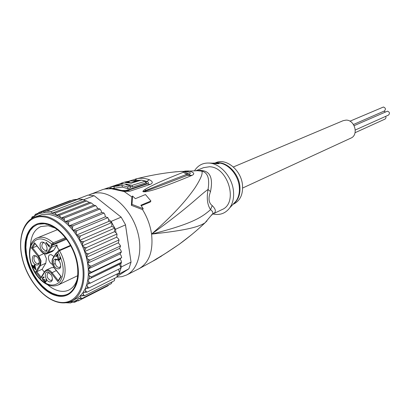 <?xml version="1.0" encoding="UTF-8"?>
<svg xmlns="http://www.w3.org/2000/svg" width="410" height="410" viewBox="0 0 410 410"><rect width="100%" height="100%" fill="white"/><g stroke="black" fill="none" stroke-linecap="round" stroke-linejoin="round"><path stroke-width="0.61" d="M354.137 125.66L387.476 111.156C389.7 112.084 390.033 113.396 388.475 115.097L355.296 130.011M349.945 121.196L383.437 107.015C385.661 107.948 385.989 109.265 384.411 110.961L353.461 124.496M384.032 111.13L385.287 111.95M385.759 116.317L386.015 117.716L385.21 118.997L355.065 132.707M233.362 166.972L343.185 120.663L346.112 120.115C354.85 119.822 358.847 135.013 350.888 138.114L242.648 188.021M57.902 251.202L58.896 250.392L57.907 251.197L57.933 251.801L59.465 250.71L58.896 250.392L70.484 245.364M44.341 253.759L46.402 258.587L45.817 263.21L42.097 269.288L44.316 272.122M59.527 250.115C57.938 248.834 57.093 247.117 56.99 244.96L51.614 247.25L50.681 247.081L47.586 252.186C45.864 254.308 43.721 253.954 41.159 251.125L34.532 242.715L31.462 247.968L38.038 256.342C40.298 259.643 40.826 262.636 39.626 265.316L35.706 271.774L40.851 278.369L44.818 271.943C46.514 269.888 48.652 270.282 51.229 273.132L57.933 281.675L61.208 276.555L54.453 267.981C52.152 264.645 51.629 261.611 52.88 258.879L56.016 253.805L56.047 253.108L57.174 252.437M43.87 242.761L42.937 242.858C40.949 245.723 41.718 248.301 45.238 250.602L46.192 250.5L47.17 249.423M44.439 252.073C49.005 253.078 47.186 242.576 42.696 242.11C38.156 241.188 39.985 251.571 44.439 252.073M53.367 263.384C52.075 256.967 59.593 258.228 60.536 264.645C61.787 271.102 54.279 269.724 53.367 263.384M49.651 281.906C45.213 281.27 43.414 271.066 47.939 272.122L51.265 274.895L52.014 276.53C52.864 280.112 52.08 281.906 49.651 281.906M32.267 259.684C32.477 254.702 34.389 254.133 38.012 257.972L39.124 260.888C40.39 267.207 33.205 265.89 32.267 259.684M45.966 242.735L46.222 242.305L49.051 245.872L48.8 244.801L49.384 245.534L49.374 247.03L45.966 242.735L46.417 242.546M57.702 254.328L58.502 259.14L59.235 259.433L59.855 258.438L59.711 257.623L59.932 257.27L60.183 257.711L60.27 258.833L59.194 260.135L57.989 259.125L57.349 254.897L56.119 256.885L55.755 256.424L57.338 253.867L57.702 254.328M42.45 278.943L42.886 277.211L43.701 276.924L44.254 277.268L43.199 277.734L42.855 279.107L43.609 279.943L44.362 279.343L44.644 279.707L44.429 280.876L45.064 281.69L45.782 281.157L45.987 279.605L46.32 281.122L45.643 282.193L44.557 281.89L44.003 280.332L43.357 280.348L42.748 279.692L42.45 278.943L42.799 278.785M35.844 269.401L35.598 269.806L33.702 267.376L33.297 268.058L32.877 267.52L33.282 266.838L32.303 265.583L32.549 265.178L33.528 266.433L34.507 264.798L34.932 265.337L35.844 269.401M56.841 252.724L56.185 253.011M60.962 276.289L61.208 276.555M44.818 271.943L44.798 271.343L46.253 270.046L51.573 267.648L54.038 267.633M41.19 277.319L40.851 278.369M35.05 243.576L32.539 247.86L38.75 255.763L41.051 260.924L40.482 265.572L36.782 271.666L42.097 269.288M31.462 247.968L32.539 247.86L36.972 246.01M53.818 250.141L52.393 251.427L47.032 253.739L48.457 252.452L53.818 250.141L56.99 244.96M53.93 256.532L51.173 254.641L49.938 254.774C46.914 255.819 48.928 263.415 52.465 264.353M53.633 264.465L55.155 263.374M55.56 260.283L55.253 259.012M35.06 243.386L34.532 242.715M41.143 277.262L36.782 271.666L35.706 271.774M66.02 238.471L52.7 244.391L51.829 244.114L51.219 245.088L52.09 245.359L51.614 247.25L48.457 252.452L47.586 252.186M53.433 243.796L53.208 242.838L51.829 244.114C42.563 236.775 35.649 237.246 31.083 245.518C28.029 255.245 30.196 265.449 37.592 276.12C45.838 285.58 53.203 287.523 59.681 281.952C64.882 274.244 64.298 264.194 57.933 251.801L56.016 253.805M58.271 280.599L57.933 281.675M60.618 266.233L59.634 267.382C57.533 267.699 56.021 266.269 55.099 263.082L55.068 261.518L55.534 260.314L56.221 259.755L57.728 259.781M52.393 279.271L51.486 280.312L50.435 280.419C46.991 278.154 46.207 275.622 48.072 272.824L49.446 272.814M39.206 262.631L38.304 263.599C36.311 263.876 34.865 262.472 33.968 259.386L33.928 257.834L34.378 256.645L35.045 256.101L36.367 256.112M49.425 245.713L49.051 245.872M60.198 259.002L59.235 259.433M60.265 258.843L59.532 259.171M60.28 258.633L59.706 258.889M60.28 258.254L59.855 258.438M60.214 257.88L59.845 258.044M59.711 257.623L60.05 257.475M59.194 260.135L59.604 259.95M59.891 259.648L59.409 259.356M58.722 260.048L59.696 259.612M58.384 259.75L59.055 259.448M58.24 259.566L58.712 259.351M57.989 259.125L58.42 258.93M57.856 258.705L58.281 258.515M57.759 254.723L57.349 254.897M55.755 256.424L56.647 256.035M57.436 254.861L57.713 254.41M42.896 279.205L42.578 279.353M42.435 278.564L42.881 278.359M42.461 278.113L43.168 277.785M44.147 277.18L43.48 277.488L43.747 276.945M42.553 277.749L43.527 277.309M42.886 277.211L43.48 276.94M44.213 277.324L43.86 277.488M44.167 277.196L43.634 277.442M44.567 279.605L43.875 279.922M44.475 279.482L44.193 279.61M46.274 281.239L45.331 281.675M46.32 281.101L45.612 281.429M46.33 280.906L45.782 281.157M46.32 280.548L45.92 280.732M46.258 280.184L45.905 280.348M45.776 279.943L46.094 279.794M45.336 282.28L45.746 282.09M46.038 281.772L45.633 281.537M44.885 282.188L45.853 281.737M44.557 281.89L45.023 281.675M44.418 281.711L44.762 281.547M44.177 281.281L44.526 281.116M44.049 280.87L44.398 280.712M44.449 280.122L44.003 280.332M43.65 280.486L44.454 280.117M44.48 279.974L44.188 279.779M43.357 280.348L44.326 279.902M43.029 280.05L43.46 279.856M42.748 279.692L43.096 279.533M35.316 264.65L35.485 264.368L35.921 264.973M34.122 267.192L33.702 267.376M33.984 267.253L34.261 266.408L33.282 266.838M32.877 267.52L33.851 267.089M32.303 265.583L32.723 265.398M34.917 265.316L34.507 266.003L33.528 266.433M35.132 264.527L35.485 264.368M35.004 265.654L34.645 265.813L35.28 268.678L35.644 268.519M35.28 268.678L33.948 266.971L34.645 265.813M55.181 228.037L48.272 225.746L40.913 226.546C34.399 229.497 30.909 235.924 30.442 245.826M44.7 223.271C30.699 221.067 22.13 236.754 25.825 255.63C28.982 274.433 43.557 293.34 57.277 295.907C71.099 299.259 81.252 284.642 77.669 264.568C74.692 244.616 58.527 224.634 44.7 223.271M70.54 302.949L65.82 302.764M74.507 302.313L71.504 302.201L70.592 302.954L71.95 302.278M120.699 263.574L121.216 266.982L120.976 268.058L119.489 264.24L121.293 263.22L87.873 279.63L88.75 281.875L90.364 283.146L86.828 284.391L87.504 286.662L88.96 287.948L85.254 288.66L85.716 290.91L87.007 292.176L83.184 292.356L83.425 294.554L84.547 295.774L80.821 295.677L80.76 297.46L81.631 298.675L78.156 298.623L77.879 299.597L78.32 300.843L75.015 300.996L74.574 302.293L76.988 301.073M60.003 215.081C59.429 215.219 59.716 216.106 60.859 217.736L64.647 220.436L65.298 221.615L68.834 221.564L99.574 209.167L99.804 208.946L97.923 208.511L95.868 205.815L95.289 205.738L95.474 205.538L93.813 205.118L91.456 203.063L89.508 202.417L56.79 215.168L60.003 215.081L90.887 203.006M37.771 213.369L35.327 214.302L36.715 214.917L38.883 212.441C38.407 212.611 38.822 212.821 40.124 213.072L42.696 211.375L44.049 211.939L46.781 211.099L51.076 211.627C50.707 211.75 51.194 212.206 52.531 212.995L55.509 212.959C55.017 213.108 55.447 213.846 56.79 215.168M117.178 276.453L128.924 268.786L131.041 262.154L125.475 224.659L121.155 217.146L94.141 195.708L88.042 195.088L77.792 198.978L82.963 199.429L84.547 200.141L82.963 199.429L78.7 198.973L77.311 199.362L77.792 198.978M125.475 224.659L121.155 217.146L111.1 221.426L115.461 229.277L115.994 232.752L114.508 231.671L114.861 228.047L111.863 226.376L111.817 222.568L108.804 221.395L108.578 219.401L111.1 221.426M121.216 266.982L131.041 262.154L125.47 224.89L115.461 229.277M94.141 195.708L83.912 199.629M128.924 268.786L117.147 274.972L116.958 274.003M90.364 283.146L120.976 268.058L119.125 273.675M77.311 199.362L73.856 199.598M84.547 200.141L85.008 200.49L52.531 212.995M116.922 277.052L117.147 274.972M108.578 219.401L108.03 217.951L107.471 217.843L107.748 217.572L105.38 216.823L104.914 214.584L104.227 213.318L103.187 212.698L101.757 212.529L101.096 210.617L100.142 209.249L99.574 209.167M105.38 216.823L72.934 230.328L74.63 230.733L76.911 230.64L76.168 232.824L76.455 235.114L78.177 235.827L80.473 235.96L79.555 238.092L79.612 240.321L81.334 241.321L83.619 241.674L82.528 243.724L82.359 245.841L84.04 247.112L86.295 247.671L85.034 249.613L84.634 251.571L86.249 253.093L88.447 253.836L87.017 255.64L86.397 257.408L87.914 259.146L90.031 260.053L88.442 261.693L87.617 263.24L89.006 265.162L91.025 266.203L88.273 268.96L89.513 271.031L91.415 272.178L121.298 257.849L121.621 257.388L121.242 255.901L120.043 253.918L121.35 252.006L120.996 252.073L121.309 251.586L120.827 250.238L119.474 248.404L120.314 246.892L120.484 246.113L120.094 246.128L120.391 245.646L118.346 242.787L119.033 240.157L118.603 240.132L118.89 239.665L118.259 238.615L116.681 237.175L117.024 234.259L116.553 234.197L116.829 233.767L115.994 232.752M121.298 257.849L120.063 258.905L88.37 274.121L89.467 275.956L91.266 276.94L121.088 262.462L121.416 262.062L121.124 260.663L120.063 258.905M88.96 287.948L119.515 272.732L118.505 269.278M71.294 200.551L69.92 200.71L38.894 212.436M46.781 211.099L78.7 198.973M51.076 211.627L82.963 199.429M55.509 212.959L86.448 201.008L85.008 200.49M89.508 202.417L86.448 201.008M42.696 211.375L73.723 199.634M76.588 199.583L44.049 211.939M114.38 280.645L114.81 278.216M111.351 283.592L112.15 281.829M78.32 300.843L107.902 285.832L108.717 284.945M87.007 292.176L116.65 277.293M76.911 230.64L107.471 217.843M108.804 221.395L76.455 235.114L72.934 230.328C65.128 220.934 56.949 215.614 48.4 214.374L42.266 214.507L34.706 217.069L39.16 216.008L44.208 216.101C58.235 217.91 74.425 234.92 80.908 255.286C87.489 275.638 83.189 295.374 71.735 300.986L77.141 298.203L79.888 296.163L82.753 292.965L85.254 288.66L86.828 284.391L87.873 279.63L88.37 274.121L88.273 268.96L87.617 263.24L119.474 248.404M80.473 235.96L111.817 222.568M111.863 226.376L79.612 240.321L76.455 235.114M83.619 241.674L114.861 228.047M114.508 231.671L82.359 245.841L79.612 240.321M86.295 247.671L116.553 234.197M116.681 237.175L84.634 251.571L82.359 245.841M88.447 253.836L118.603 240.132M118.346 242.787L86.397 257.408L84.634 251.571M90.031 260.053L120.094 246.128M91.025 266.203L120.996 252.073M120.043 253.918L88.273 268.96M91.415 272.178L88.37 274.121M119.489 264.24L87.873 279.63M95.289 205.738L64.472 217.966L61.392 218.079M93.813 205.118L61.11 218.043M64.472 217.966C63.929 218.084 63.986 218.909 64.647 220.436M97.923 208.511L65.298 221.615M68.834 221.564L68.521 223.839L69.218 225.828L73.006 225.813L103.658 213.226M101.757 212.529L69.218 225.828M73.006 225.813L72.432 228.006L72.934 230.328M29.387 220.257L29.658 220.026M31.375 218.766L32.093 216.962M33.733 217.474L32.18 216.885L34.112 216.131M33.784 217.449L35.265 214.343M84.547 295.774L114.159 280.814M81.631 298.675L111.223 283.674M87.617 263.24L86.397 257.408M47.616 284.745C51.527 288.087 55.493 290.183 59.517 291.028C62.945 291.715 66.077 291.377 68.916 290.013C74.343 287.2 77.485 281.552 78.351 273.075M203.37 170.77L201.72 171.119L197.102 170.647L200.259 170.304L203.37 170.77C210.658 172.292 213.036 179.252 210.494 191.649C208.085 198.255 208.659 202.904 212.216 205.594C216.172 209.52 216.383 212.318 212.841 213.994L212.4 214.189M215.168 162.965L215.978 162.637C226.238 157.86 241.218 170.242 242.479 184.93C243.156 194.073 240.373 200.357 234.13 203.785L233.029 204.313M213.343 163.298L217.177 163.093L219.053 163.585M212.134 163.159L217.162 162.97L219.058 163.58C218.002 163.841 215.583 163.687 211.806 163.124L208.941 163.036M131.302 183.167L125.173 182.486L129.299 181.845L127.495 182.414L131.267 182.839L136.059 181.343L131.067 180.923C126.398 181.589 123.031 182.404 120.97 183.362L132.194 185.32L145.33 181.225L141.435 180.082L131.302 183.167L131.267 182.839M125.819 184.654L127.033 184.239L123.256 183.808L122.036 184.223L117.778 184.485L115 185.443L119.264 185.187L113.77 185.879L111.013 186.873L122.072 185.453L127.612 186.924L130.375 185.945L125.819 184.654M212.872 213.979C219.868 215.496 225.5 213.441 229.769 207.814C232.911 203.211 234.13 197.517 233.428 190.732C232.086 177.228 220.959 164.22 210.058 163.139C203.324 162.509 198.138 165.056 194.504 170.791M136.105 181.65L136.059 181.343M130.436 186.35L132.445 187.047L132.194 185.32M132.445 187.047L145.571 182.927L145.33 181.225M111.858 188.487L122.318 187.134L127.869 188.651L130.626 187.672L130.375 185.945M127.136 184.946L127.033 184.239M115.041 185.709L115 185.443M111.254 188.451L111.013 186.873M122.318 187.134L122.072 185.453M127.869 188.651L127.612 186.924M210.494 191.649L208.054 189.456C199.696 195.186 190.532 206.076 151.572 234.11C177.51 211.247 188.057 197.646 194.883 188C200.879 178.668 203.16 173.04 201.72 171.119C207.721 172.436 209.833 178.55 208.054 189.456C206.491 198.132 207.327 204.867 210.555 209.659C212.344 211.032 213.128 212.288 212.898 213.431L212.841 213.994L222.015 209.597C238.635 203.109 228.088 166.803 209.418 166.757L203.519 167.669L195.821 170.775M211.76 215.127L212.898 213.431L204.964 222.871C198.845 226.643 189.138 230.036 151.572 234.11C192.992 223.727 202.386 216.839 210.555 209.659L212.216 205.594M155.226 259.673L153.191 260.924L155.226 259.679M154.078 260.37L153.581 260.673M145.468 182.199L145.714 182.286C147.021 182.896 147.118 183.413 146.006 183.829L125.988 190.496L120.894 190.476M110.813 188.436L111.228 188.287M183.68 171.775C192.679 171.231 190.481 174.209 188.431 174.962L188.339 174.993C189.973 174.219 189.364 173.527 186.514 172.928M184.7 171.098L188.692 170.955C194.048 172.349 195.15 173.825 191.998 175.383L187.918 175.142M189.184 174.347L188.313 175.003L186.658 174.393L187.396 173.825L186.745 173.128M191.998 175.383L191.255 175.685C153.658 191.178 149.189 190.942 145.893 191.762L143.29 191.788L145.232 191.137L143.29 191.629L145.919 190.378C148.758 189.364 154.888 186.488 186.658 174.393L183.434 172.226C184.377 171.841 183.634 171.559 181.199 171.39L175.895 171.841M143.29 191.788L145.919 190.378L144.838 189.563C147.169 188.303 153.155 184.07 183.434 172.226M191.255 175.685L187.636 175.244C151.741 189.236 147.954 190.281 145.232 191.137L145.893 191.762M147.195 183.936L126.757 190.737M145.714 182.286L146.898 181.425C148.794 182.332 148.963 183.142 147.41 183.864L147.333 183.89M132.778 180.943L134.813 180.41L141.25 180.133M109.26 188.441L111.146 187.765M195.877 170.775L197.968 170.391M153.171 260.924L165.414 253.467L179.247 244.247L191.234 234.997M155.513 259.474C157.748 257.916 160.904 256.809 179.247 244.247C188.749 237.303 197.318 230.179 204.964 222.871L206.978 220.898M161.314 256.245L155.687 259.397M154.877 260.094L153.058 261.001M198.558 170.647L182.337 171.426M176.346 171.713L169.412 172.554M143.157 191.716C142.511 191.516 143.07 190.793 144.838 189.563M141.235 205.753L150.209 202.058L150.931 201.002L140.871 205.241L143.203 208.685L132.005 204.385L132.532 196.006L131.902 196.959L131.379 205.323L142.557 209.628L143.203 208.685M150.931 201.002L145.463 194.545L135.346 198.681L132.532 196.006M135.249 179.103L136.955 178.683C140.855 177.894 144.966 178.227 149.286 179.693C152.94 181.527 153.237 183.106 150.173 184.423L130.226 191.065L124.235 191.593L111.438 188.754L105.078 188.989L102.838 189.507L88.627 195.078M129.155 181.112L136.95 178.683C152.474 174.819 167.229 172.39 181.199 171.39C183.552 171.17 185.617 171.98 187.396 173.825L186.96 173.338M195.575 170.78L196.236 170.734M131.379 205.323L132.005 204.385M142.557 209.628C147.287 217.31 150.291 225.469 151.572 234.11C153.376 251.309 149.091 262.897 138.724 268.883L126.608 275.007C138.488 269.155 143.326 249.68 137.048 229.974C130.862 210.258 114.667 194.15 100.353 192.869L95.448 192.92L90.887 194.048M126.608 275.007L121.939 276.653L116.886 277.104M58.861 230.195C54.31 226.494 49.789 224.321 45.3 223.686L44.808 223.88C56.462 225.367 69.879 239.496 75.245 256.368C80.683 273.234 77.116 289.624 67.537 294.216C64.411 295.728 60.957 296.092 57.18 295.323L57.651 295.092C61.433 295.861 64.882 295.492 68.009 293.98C74.179 290.736 77.613 284.171 78.32 274.295M37.371 224.536L41.174 223.614L45.3 223.686L38.463 224.214L36.879 224.731L33.353 226.925L30.099 230.594L27.731 235.381L26.322 241.08L25.912 247.466L26.512 254.292L28.08 261.303L30.565 268.237L33.866 274.838L37.869 280.865L42.42 286.088L47.355 290.306L52.5 293.35L57.651 295.092L57.18 295.323L52.024 293.58L46.883 290.531L41.943 286.308L37.387 281.086L33.384 275.054L30.084 268.447L27.598 261.513L26.025 254.497L25.425 247.666L25.835 241.275L27.239 235.576L29.612 230.789L32.861 227.119L36.879 224.731M37.597 276.509C44.454 284.745 51.281 287.584 58.092 285.027C63.873 281.772 66.077 275.018 64.693 264.763C63.832 259.848 62.089 255.163 59.465 250.71L70.73 245.815M65.421 237.692L53.208 242.838C47.509 237.764 42.209 236.119 37.3 237.902L57.477 229.677M39.626 265.316L40.482 265.572L45.817 263.21M66.574 239.22L52.09 245.359L52.7 244.391M50.681 247.081L51.219 245.088M57.308 252.816L57.825 251.33M52.88 258.879L52.854 258.279L55.955 253.257M44.798 271.343L46.253 270.046C48.088 269.385 49.984 270.221 51.942 272.547L58.235 280.553M51.229 273.132L56.313 270.549M38.038 256.342L43.865 253.564M58.338 302.011L58.117 301.965C42.015 298.403 25.44 276.678 21.586 254.753C17.507 232.798 27.265 214.722 43.593 216.875L43.814 216.905C60.116 218.873 78.781 242.038 82.42 265.547C86.3 289.091 74.456 305.742 58.338 302.011M75.015 300.996L68.562 302.216M36.859 214.666C40.19 212.985 43.901 212.375 47.99 212.836C52.193 213.338 56.483 214.973 60.859 217.736M121.001 263.353L121.088 262.462M91.266 276.94L91.189 277.857M85.716 290.91L84.808 292.52M74.63 230.733L76.168 232.824M78.177 235.827L79.555 238.092M81.334 241.321L82.528 243.724M84.04 247.112L85.034 249.613M86.249 253.093L87.017 255.64M87.914 259.146L88.442 261.693M89.006 265.162L89.293 267.658M89.513 271.031L89.549 273.28M89.467 275.956L89.211 278.887M88.75 281.875L88.293 283.951M87.504 286.662L86.812 288.522M66.22 221.738L68.521 223.839M70.663 226.023L72.432 228.006M31.662 218.581L32.913 217.367M34.02 216.449L36.444 214.881M83.425 294.554L82.251 295.969M80.76 297.46L79.074 298.813M77.879 299.597L75.158 300.94M134.644 181.117L138.626 180.897M117.598 190.173L119.079 189.958L120.007 190.255M115.938 189.082L121.314 190.373M233.408 203.908L236.088 201.028C238.733 197.169 239.794 192.423 239.281 186.781L239.25 186.468C238.128 174.998 228.672 163.969 219.329 163.047L216.746 162.949M233.367 203.954C238.307 200.183 240.48 194.34 239.891 186.432L239.855 186.125C238.646 172.882 226.233 160.91 216.111 162.939M128.125 182.214L128.069 181.84M122.692 183.998L122.631 183.593M114.298 188.292L114.047 186.606M125.988 190.496L130.226 191.065M146.006 183.829L147.113 183.957M134.219 181.066L136.955 178.683M142.193 180.256L146.898 181.425L149.286 179.693M131.902 196.959L124.235 191.593L123.892 190.901M150.173 184.423L147.205 183.931M104.309 189.102L105.806 188.569L107.599 188.554M105.078 188.989L105.857 188.795M57.2 252.34L56.549 252.898M52.772 258.418C51.434 261.298 51.978 264.532 54.402 268.125M60.911 276.386L54.453 268.191M41.041 277.432L44.716 271.476M41.169 251.335C43.214 253.672 45.172 254.472 47.032 253.739M41.113 251.263L34.835 243.299M77.767 275.669L58.092 285.027M37.494 276.381C26.983 263.42 26.563 241.695 37.3 237.902M58.133 280.707L60.905 276.376M57.082 259.371L56.221 259.755M60.495 266.992L59.634 267.382M39.099 263.256L38.304 263.599M108.03 217.951L107.748 217.572M117.024 234.259L116.829 233.767M119.033 240.157L118.89 239.665M120.484 246.113L120.391 245.646M121.309 251.586L121.35 252.006M121.621 257.388L121.621 257.726M121.416 262.062L121.293 263.22M95.868 205.815L95.474 205.538M100.142 209.249L99.804 208.946M104.227 213.318L103.93 212.99M86.976 201.028L86.469 200.849M91.01 202.827L91.456 203.063M58.732 302.401C63.473 303.39 67.809 302.918 71.735 300.986M58.348 302.319C43.706 298.977 28.541 281.065 22.955 261.16C17.281 241.264 22.068 221.897 34.706 217.069M46.325 224.398L46.73 224.239M47.222 224.044L47.616 223.891M102.849 189.507L105.472 188.866L112.468 188.538L124.004 190.906L126.787 190.732M120.35 190.394L120.079 190.296M233.5 203.811L229.769 207.814M216.69 162.949L218.028 163.062M211.806 163.124L210.058 163.139M120.996 183.536L121.093 184.208M188.339 174.993L187.923 175.142M147.41 183.864L147.093 183.962M196.277 170.77L196.549 170.719M169.094 251.125L156.123 259.381L138.724 268.883M105.806 188.569L116.245 185.012M118.044 184.444L120.996 183.542M67.537 294.216L68.009 293.98"/></g></svg>
